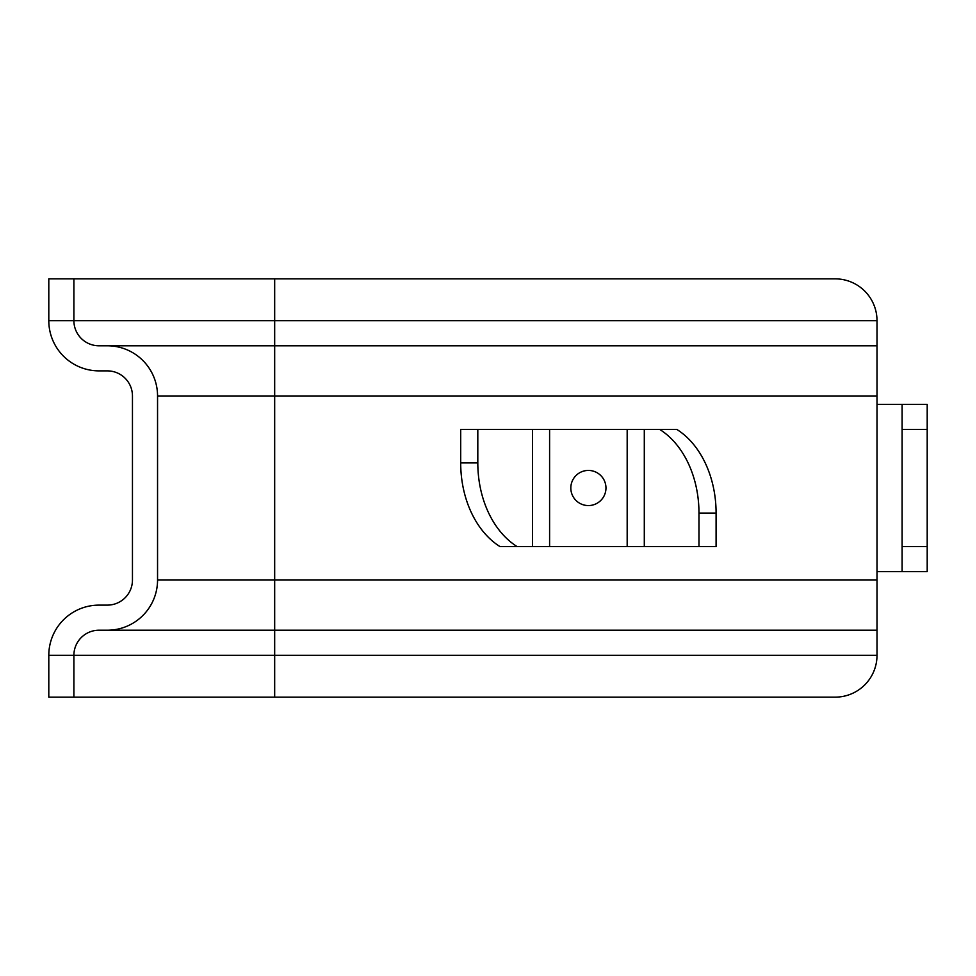 <?xml version="1.0" encoding="UTF-8"?>
<svg xmlns="http://www.w3.org/2000/svg" width="976" height="976" viewBox="0 0 976 976"><rect width="100%" height="100%" fill="white"/><g stroke="black" fill="none" stroke-linecap="round" stroke-linejoin="round"><path stroke-width="1.46" d="M73.895 278.855L274.671 278.855L274.671 320.689L877.009 320.689L877.009 655.311A41.834 41.834 0 0 1 835.175 697.145L48.8 697.145L48.8 655.311A50.191 50.191 0 0 1 98.991 605.12L107.36 605.12A25.095 25.095 0 0 0 132.455 580.025L132.455 395.975A25.095 25.095 0 0 0 107.36 370.88L98.991 370.88A50.191 50.191 0 0 1 48.8 320.689L48.8 278.855L73.895 278.855L73.895 320.689A25.095 25.095 0 0 0 98.991 345.785L107.36 345.785A50.191 50.191 0 0 1 157.551 395.975L157.551 580.025A50.191 50.191 0 0 1 107.36 630.215L98.991 630.215A25.095 25.095 0 0 0 73.895 655.311L73.895 697.145M48.8 320.689L274.671 320.689L274.671 630.215L107.36 630.215M877.009 345.785L107.36 345.785M274.671 278.855L835.175 278.855A41.834 41.834 0 0 1 877.009 320.689M48.8 655.311L274.671 655.311L274.671 630.215L877.009 630.215M877.009 571.655L927.2 571.655L927.2 546.56L902.105 546.56L902.105 571.655M927.2 546.56L927.2 404.345L877.009 404.345M902.105 404.345L902.105 546.56M588.394 470.432A17.568 17.568 0 0 0 570.826 488A17.568 17.568 0 0 0 588.394 505.568A17.568 17.568 0 0 0 605.962 488A17.568 17.568 0 0 0 588.394 470.432M517.073 546.56L698.975 546.56L698.975 513.095A92.025 67.295 -90 0 0 659.703 429.44L477.813 429.44L477.813 462.905A92.025 67.295 90 0 0 517.073 546.56L499.956 546.56A92.025 67.295 90 0 1 460.696 462.905L460.696 429.44L477.813 429.44M698.975 546.56L716.091 546.56L716.091 513.095A92.025 67.295 -90 0 0 676.819 429.44L659.703 429.44M570.826 488A17.568 17.568 0 0 0 588.394 505.568A17.568 17.568 0 0 0 605.962 488A17.568 17.568 0 0 0 588.394 470.432A17.568 17.568 0 0 0 570.826 488M877.009 655.311L274.671 655.311L274.671 697.145M877.009 580.025L157.551 580.025M877.009 395.975L157.551 395.975M927.2 429.44L902.105 429.44M549.598 429.44L549.598 546.56M627.178 429.44L627.178 546.56M644.294 429.44L644.294 546.56M698.975 513.095L716.091 513.095M532.481 429.44L532.481 546.56M477.813 462.905L460.696 462.905"/></g></svg>
